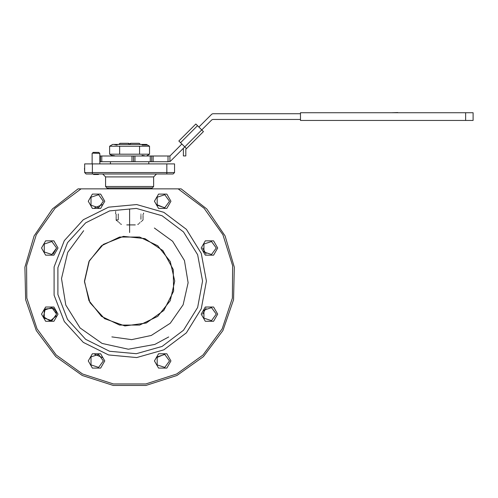 <?xml version="1.0" encoding="UTF-8"?>
<svg xmlns="http://www.w3.org/2000/svg" width="498" height="498" viewBox="0 0 498 498"><rect width="100%" height="100%" fill="white"/><g stroke="black" fill="none" stroke-linecap="round" stroke-linejoin="round"><path stroke-width="0.75" d="M134.977 161.732L133.539 161.732L133.539 155.967L134.977 155.967L134.977 161.732L150.247 161.732L150.247 155.967L134.977 155.967M181.895 144.003L169.93 155.967L168.007 155.967L168.007 161.732L170.353 161.308L211.756 119.906L212.777 119.483L300.481 119.483M300.481 113.718L212.777 113.718L211.756 114.142L198.87 127.034M169.93 155.967L169.93 161.601M133.539 155.967L99.837 155.967M133.539 161.732L99.837 161.732M168.007 161.732L151.685 161.732L151.685 155.967L150.247 155.967M151.685 161.732L150.247 161.732M168.007 155.967L151.685 155.967M139.203 143.287L140.162 144.246L139.203 143.287L130.563 143.287L130.563 143.673L128.64 143.673L128.64 143.287L120.018 143.287L119.041 144.445M130.37 143.673L130.632 144.445M140.112 144.445L119.09 144.445M128.833 143.673L128.571 144.445M140.953 219.157L140.953 218.454M140.953 217.688L140.953 216.991M140.953 216.225L140.953 215.528M140.953 214.414L140.953 214.065M118.25 213.984L118.25 214.688M118.25 215.447L118.25 216.144M118.25 216.904L118.25 217.607M118.25 218.367L118.25 219.07M118.25 219.83L116.159 220.104M135.294 224.903L126.816 224.903M148.802 163.929L148.802 161.732M183.413 148.242L183.413 155.924L185.816 155.924L185.816 149.238L186.47 148.585L178.869 140.978L195.839 124.002L197.538 125.701L180.562 142.677M197.538 125.701L203.445 131.609L186.47 148.585M421.196 112.76L416.284 112.76M415.674 112.76L409.225 112.76M409.045 112.76L404.911 112.76M404.189 112.76L397.784 112.76M397.784 112.567L391.646 112.76M388.882 112.76L384.742 112.76M383.709 112.76L379.576 112.76M378.854 112.76L372.448 112.76M372.162 112.76L367.163 112.76M342.91 112.76L348.245 112.76M333.66 112.76L329.819 112.76M329.19 112.76L324.945 112.76M323.912 112.76L318.446 112.76M465.63 120.441L473.1 120.441L473.1 112.76L465.63 112.76L465.63 120.441L300.481 120.441L300.481 112.76L465.63 112.76M109.647 146.2L112.679 144.445L146.524 144.445L149.556 146.2L149.556 154.218L109.647 154.218L109.647 146.2L149.556 146.2M142.055 155.345L144.569 155.762M147.084 145.067L142.055 145.067M139.583 146.2L139.583 154.218M119.626 146.2L119.626 154.218M112.118 155.345L114.633 155.762M117.148 145.067L114.633 144.657M112.679 155.967L109.647 154.218M86.104 174.014L84.666 172.576L84.666 163.929L174.537 163.929L174.537 172.576L173.099 174.014L86.104 174.014L84.666 172.576L166.855 172.576L166.855 174.014M84.666 168.312L84.666 165.392M84.473 168.312L84.666 171.231M94.738 207.809L102.451 204.616M53.143 253.924L56.579 248.004L51.873 241.518L44.247 243.995L44.247 252.013L51.873 254.484L56.579 248.004M156.752 204.616L164.471 207.809M202.624 248.004L206.06 253.924M206.06 308.225L202.624 314.145M164.471 354.333L156.752 357.533M102.451 357.533L94.738 354.333M56.579 314.145L51.873 307.658L44.247 310.136L44.247 318.154L51.873 320.625L56.579 314.145L55.658 310.721L53.143 308.225L45.256 309.028L43.463 316.753L50.192 320.949L56.342 315.937M181.166 188.898L206.801 208.986L225.09 235.934L234.303 267.177L233.562 299.734L222.93 330.523L203.427 356.605L176.908 375.511L145.889 385.433L113.32 385.433L82.294 375.511L55.776 356.605L36.273 330.523L25.641 299.734L24.9 267.177L34.113 235.934L52.402 208.986L78.037 188.898L52.402 208.986L34.113 235.934L24.9 267.177L25.641 299.734L36.273 330.523L55.776 356.605L82.294 375.511L113.32 385.433L145.889 385.433L176.908 375.511L203.427 356.605L222.93 330.523L233.562 299.734L234.303 267.177L225.09 235.934L206.801 208.986L181.166 188.898L81.056 188.898L55.06 208.289L36.292 234.739L26.568 265.677L26.824 298.109L37.039 328.885L56.23 355.03L82.525 374.01L113.388 383.983L145.814 383.983L176.678 374.01L202.972 355.03L222.164 328.885L232.379 298.109L232.634 265.677L222.911 234.739L204.143 208.289L178.147 188.898M78.037 188.898L81.056 188.898M206.415 281.071L201.229 253.326L186.37 229.323L163.842 212.31L136.689 204.585L108.583 207.193L83.309 219.774L64.292 240.634L54.095 266.959L54.095 295.19L64.292 321.509L83.309 342.375L108.583 354.956L136.689 357.558L163.842 349.833L186.37 332.826L201.229 308.822L206.415 281.071M104.792 201.236L100.658 208.388L92.404 208.388L88.277 201.236L92.404 194.083L100.658 194.083L104.792 201.236M170.932 201.236L166.799 208.388L158.545 208.388L154.417 201.236L158.545 194.083L166.799 194.083L170.932 201.236M217.701 248.004L213.567 255.157L205.313 255.157L201.18 248.004L205.313 240.851L213.567 240.851L217.701 248.004M217.701 314.145L213.567 321.297L205.313 321.297L201.18 314.145L205.313 306.992L213.567 306.992L217.701 314.145M170.932 360.913L166.799 368.066L158.545 368.066L154.417 360.913L158.545 353.761L166.799 353.761L170.932 360.913M104.792 360.913L100.658 368.066L92.404 368.066L88.277 360.913L92.404 353.761L100.658 353.761L104.792 360.913M58.023 314.145L53.89 321.297L45.635 321.297L41.508 314.145L45.635 306.992L53.89 306.992L58.023 314.145M58.023 248.004L53.89 255.157L45.635 255.157L41.508 248.004L45.635 240.851L53.89 240.851L58.023 248.004M202.574 281.071L197.65 254.715L183.532 231.912L162.13 215.752L136.334 208.413L109.628 210.884L85.625 222.836L67.56 242.657L57.868 267.663L57.868 294.48L67.56 319.492L85.625 339.306L109.628 351.264L136.334 353.736L162.13 346.396L183.532 330.236L197.65 307.434L202.574 281.071M174.73 281.071L170.26 261.494L157.742 245.788L139.645 237.079L119.557 237.079L101.468 245.788L88.943 261.494L84.473 281.071L88.943 300.655L101.468 316.355L119.557 325.07L139.645 325.07L157.742 316.355L170.26 300.655L174.73 281.071M129.605 209.44L129.598 232.485L129.605 209.44M129.605 209.092L129.598 232.136M103.347 201.236L98.635 194.749L91.016 197.227L91.016 205.244L98.635 207.716L103.347 201.236M169.488 201.236L164.776 194.749L157.156 197.227L157.156 205.244L164.776 207.716L169.488 201.236M216.257 248.004L211.544 241.518L203.925 243.995L203.925 252.013L211.544 254.484L216.257 248.004M216.257 314.145L211.544 307.658L203.925 310.136L203.925 318.154L211.544 320.625L216.257 314.145M169.488 360.913L164.776 354.427L157.156 356.904L157.156 364.922L164.776 367.393L169.488 360.913M103.347 360.913L98.635 354.427L91.016 356.904L91.016 364.922L98.635 367.393L103.347 360.913M92.379 153.21L93.207 152.407L92.379 153.21M99.768 154.33L99.768 153.372L98.785 152.407L99.768 153.372L92.379 153.141M93.207 152.407L98.785 152.407M98.878 174.014L98.392 174.493L93.593 174.493L93.114 174.014M146.3 323.003L124.898 325.96L104.58 318.633L89.995 302.703L84.479 281.818L89.304 260.765L103.36 244.362L123.423 236.369L144.906 238.617L162.883 250.594L173.236 269.555L173.59 291.149L163.867 310.441L146.3 323.003M83.683 230.686L67.759 252.386L61.478 278.55L65.804 305.112L80.078 327.927L102.071 343.439L128.347 349.235L154.822 344.411L168.679 336.934M111.857 336.891L131.684 339.605L151.274 335.49L170.235 323.258L183.164 304.764L188.151 282.758L184.441 260.498L172.594 241.293L154.361 227.997M100.422 161.732L100.422 155.967M131.976 161.732L131.976 155.967M153.129 161.732L153.129 155.967M166.855 163.929L166.855 172.576L174.537 172.576L173.099 174.014M92.348 174.014L92.348 163.929M156.484 174.014L153.608 176.896L105.595 176.896L102.719 174.014M105.595 176.896L105.595 186.52L153.608 186.52L153.608 176.896M150.502 188.898L152.326 187.951L106.877 187.951L108.707 188.898M101.754 161.732L101.754 155.967M119.999 143.287L119.041 144.246M121.3 224.417L120.591 223.82M119.831 223.185L119.134 222.6M118.387 221.971L117.709 221.398M116.974 220.782L116.295 220.222M137.834 224.474L138.537 223.882M139.297 223.247L139.988 222.668M141.071 221.759L141.407 221.473M142.142 220.863L142.808 220.297M143.044 219.581L143.044 218.877M143.044 218.105L143.044 217.402M143.044 216.636L143.044 215.927M143.044 215.161L143.044 214.457M116.159 219.481L116.159 218.778M116.159 218.012L116.159 217.302M116.159 216.537L116.159 215.833M116.159 215.068L116.159 214.364M110.4 163.929L110.4 161.732M146.524 155.967L149.556 154.218M152.326 187.951L153.608 186.52M105.595 186.52L106.877 187.951M115.679 211.526L115.679 212.229M115.679 212.995L115.679 213.698M143.524 213.088L143.524 213.791M99.837 163.929L99.837 154.33M92.155 163.929L92.155 153.372"/></g></svg>
